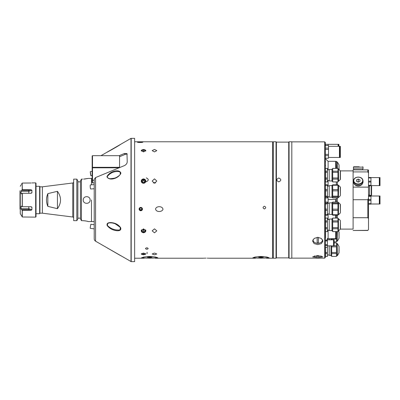 <?xml version="1.0" encoding="UTF-8"?>
<svg xmlns="http://www.w3.org/2000/svg" width="400" height="400" viewBox="0 0 400 400"><rect width="100%" height="100%" fill="white"/><g stroke="black" fill="none" stroke-linecap="round" stroke-linejoin="round"><path stroke-width="0.6" d="M91.475 200L91.475 221.575L91.475 200M91.475 184.82L91.475 178.425L91.475 184.82M87.63 178.53L87.135 178.64M87.11 178.645L86.44 178.775M85.615 178.91L84.685 179.025M83.635 179.105L88.05 178.425L92.165 178.425M84.17 220.745L82.57 220.675C85.9 220.925 87.725 221.225 88.05 221.565L94.215 221.575M87.115 221.245L86.47 221.09M85.62 220.93L84.71 220.8M73.67 218.03A1.025 1.025 0 0 0 72.77 217.01L72.77 182.99A1.025 1.025 0 0 0 73.67 181.97M36.02 186.3L39.63 186.3L39.925 186.815L42.37 186.815L72.77 182.99M39.925 186.815L39.925 213.185L42.37 213.185L72.77 217.01M39.925 213.185L39.63 213.7L36.02 213.7M90.04 199.33A3.425 3.425 0 0 1 90.105 200C90.32 195.59 83.05 195.575 83.255 200A3.425 3.425 0 0 1 83.325 199.33M83.255 200C83.045 204.415 90.315 204.42 90.105 200M82.57 179.135L81.46 179.135L80.43 180.98L80.43 218.805L81.46 220.675L82.57 220.675M76.835 179.135L76.835 220.675L77.865 218.805L77.865 180.98L76.835 179.135L73.67 179.135L73.67 220.675L76.835 220.675M57.435 208.685C61.56 202.895 61.56 197.105 57.435 191.315L57.435 208.685L47.845 206.365L47.845 193.635C46.03 197.88 46.03 202.12 47.845 206.365M57.435 191.315L47.845 193.635M39.63 186.3L39.63 213.7M42.37 186.815L42.37 213.185M80.43 181.85L77.865 181.85M77.865 218.15L80.43 218.15M81.46 179.135L81.46 220.675M20 209.12L20.265 209.275L20 209.12L20 204.8L20.265 204.875M20.265 190.725L20 190.88L20.265 190.725M20.265 204.4L20 204.325L20 204.8M20.265 195.125L20 195.2L20 195.675L20.265 195.6M20 195.675L20 204.325M20 190.88L20 195.2M35.675 217.12L36.02 216.78L36.02 183.22L35.675 182.88L35.675 217.12L22.325 217L20.265 213.66L20.265 209.275M31.725 206.955L31.91 207.37L31.085 206.72L22.325 206.72L21.555 206.12L21.12 206.42L21.12 208.69L28.82 208.69L31.91 209.7L31.91 207.37L30.78 206.72M31.91 209.7L31.085 210.28L22.325 210.28L22.325 217M31.085 210.28L28.82 209.675L21.555 209.675L22.325 210.28M21.555 209.675L21.12 208.69M21.905 206.42L21.12 206.42L21.555 206.12M21.555 193.88L21.12 193.58L21.555 193.88L22.325 193.28L22.325 206.72M31.085 189.72L31.91 190.3L28.82 191.31L21.12 191.31L21.555 190.325L28.82 190.325L31.085 189.72L22.325 189.72L21.555 190.325M20.265 192.125L20.265 213.66M20.285 213.73L20.265 206.85M31.085 183L22.205 183.07L22.325 189.72M21.555 184.205L22.205 183.07L22.205 189.755M31.91 182.935L35.675 182.88M21.12 191.31L21.12 193.58L21.905 193.58M30.78 193.28L31.91 192.63L31.91 190.3M22.325 193.28L31.085 193.28L31.91 192.63L31.725 193.045M146.835 247.775C148.6 248.295 148.6 248.8 146.835 249.29C145.065 248.8 145.065 248.295 146.835 247.775C148.6 248.295 148.6 248.795 146.835 249.29C145.065 248.8 145.065 248.295 146.835 247.775M146.835 253.525L147.36 253.485M147.36 252.435L146.835 252.39M264.41 208.955C266.175 208.05 266.175 207.145 264.41 206.24C262.64 207.145 262.64 208.05 264.41 208.955M146.265 181.745C148.915 180.445 148.915 179.16 146.265 177.89M142.845 142.225C141.335 142.585 139.92 142.58 138.59 142.21C140.09 141.93 141.505 141.935 142.845 142.225C141.34 142.585 139.92 142.58 138.59 142.21C140.09 141.93 141.505 141.935 142.845 142.225M139.415 142.005C136.765 142.13 136.765 142.3 139.415 142.505M155.575 208.82C156.61 205.78 162.755 206.01 162.98 209.395C161.89 212.35 155.775 212.26 155.575 208.82C156.615 205.78 162.745 206.005 162.98 209.39C161.895 212.345 155.78 212.26 155.575 208.825M273.31 257.82L272.625 258.215L272.625 141.785L134.625 141.785M154.485 151.905L152.155 150.63L154.485 149.435L156.815 150.63L154.485 151.905M143.525 151.905L141.195 150.63L143.525 149.435L145.855 150.63L143.525 151.905M154.485 183.265L152.155 181.045L154.485 178.86L156.815 181.045L154.485 183.265M143.525 183.265L141.195 181.045L143.525 178.86L145.855 181.045L143.525 183.255A2.265 2.145 0 0 0 145.795 181.115A2.265 2.145 0 0 0 143.525 178.97A2.265 2.145 0 0 0 141.26 181.115A2.265 2.145 0 0 0 143.525 183.255M260.985 258.175L252.765 257.895L255.175 257L260.985 256.455L266.795 257L269.205 257.895L260.985 258.175M253.3 257.52A8.22 0.86 180 0 0 260.985 258.075A8.22 0.86 180 0 0 268.67 257.52M260.985 256.97L258.655 257.215L260.985 257.46L263.315 257.215L260.985 256.97M143.525 254.805L141.195 253.975L143.525 253.06L145.855 253.975L143.525 254.805M154.485 254.805L152.155 253.975L154.485 253.06L156.815 253.975L154.485 254.805M143.525 232.8L141.195 230.85L143.525 228.85L145.855 230.85L143.525 232.8M154.485 232.8L152.155 230.85L154.485 228.85L156.815 230.85L154.485 232.8M155.68 182.95A2.33 2.2 0 0 0 153.29 182.95M149.69 258.175L141.47 257.895L143.88 257L149.69 256.455L155.5 257L157.91 257.895L149.69 258.175M142.005 257.52A8.22 0.86 180 0 0 149.69 258.075A8.22 0.86 180 0 0 157.375 257.52M149.69 256.97L147.36 257.215L149.69 257.46L152.02 257.215L149.69 256.97M205.625 258.145L205.08 258.155M204.56 258.165L204.14 258.18M204.1 258.18L203.76 258.195M206.195 258.14C202.44 258.22 202.44 258.22 206.195 258.14C209.95 258.22 209.95 258.22 206.195 258.14M140.785 210.795L139.075 209.105L140.785 207.41L142.5 209.105L140.785 210.795M208.53 258.19L208.24 258.18M208.17 258.175L207.815 258.165M207.785 258.165L207.32 258.155M145.775 150.95A2.265 1.2 0 0 0 143.525 149.605A2.265 1.2 0 0 0 141.275 150.95M144.895 150.385L143.525 149.965L143.525 151.645L144.895 151.225L144.895 150.385L144.895 151.225M142.155 151.225L142.155 150.385L142.155 151.225L143.525 151.645M142.155 150.385L143.525 149.965M144.895 181.86L144.895 180.365L143.525 179.62L143.525 180.735L144.895 181.48L144.895 181.86L143.525 182.61L142.155 181.86L142.155 180.365L143.525 179.62M143.525 180.735L142.155 181.48L142.155 181.86M144.895 230.07L143.525 229.4L142.155 230.07L142.155 231.41L143.525 232.08L144.895 231.41L144.895 230.07L144.895 231.41M144.41 229.835L143.525 230.265L143.525 232.08M142.64 229.835L143.525 230.265M142.155 230.07L142.155 231.41M141.56 229.785A2.265 1.92 180 0 0 143.525 232.665A2.265 1.92 180 0 0 145.495 229.785M144.895 253.49L143.525 253.195L143.525 254.38L144.895 254.08L144.895 253.49L144.895 254.08M142.155 254.08L142.155 253.49L142.155 254.08L143.525 254.38M141.26 253.775A2.265 0.85 180 0 0 143.525 254.635A2.265 0.85 180 0 0 145.79 253.775M142.155 253.49L143.525 253.195M140.785 210.245L139.76 209.66L139.76 208.49L140.785 207.905L141.815 208.49L141.815 209.66L140.785 210.245L140.785 209.87L141.815 209.285L141.815 208.49M139.76 208.49L139.76 209.285L140.785 209.87M140.785 207.42A1.675 1.655 180 0 0 139.11 209.075A1.675 1.655 180 0 0 140.785 210.73A1.675 1.655 180 0 0 142.46 209.075A1.675 1.655 180 0 0 140.785 207.42M106.92 176.725C109.37 171.445 119.185 168.425 120.905 173.1C118.7 178.675 108.98 181.23 106.92 176.725L107.16 176.71C107.755 178.225 109.03 178.875 110.98 178.66L114.06 178.235C115.925 178.18 121.205 174.685 120.67 173.26L120.905 173.1M107.29 225.775C105.87 222.28 110.58 222.325 112.87 222.85C115.91 223.295 118.485 224.87 120.595 227.575C121.88 231.115 117.52 231.045 115.155 230.415C112.165 229.87 109.545 228.325 107.29 225.775L107.53 225.66C110.7 228.565 114.175 230.02 117.95 230.015L117.98 230.015M95.585 241.2A2.74 2.74 0 0 1 94.215 238.825L94.215 179.275L95.585 177.555L95.585 241.2L131.2 261.64L131.2 138.36L131.2 261.64L134.625 261.64L134.625 138.36L130.99 138.36L130.99 261.64M108.27 151.58A0.48 0.285 -119 0 0 108.11 151.59L119.84 144.89C116.335 147.195 107.67 152.005 107.075 152.165L130.99 138.36M100.975 155.69L108.11 151.59A0.48 0.285 -119 0 0 108.1 151.595M95.585 177.555L124.435 165.595C126.21 164.675 127.14 163.395 127.22 161.74L126.975 153.605L124.435 153.485L119.105 155.69M110.78 222.895L110.76 222.895C108.225 222.645 107.15 223.565 107.53 225.66M117.765 171.535L117.75 171.535C113.475 171.42 109.945 173.145 107.16 176.71M127.22 154.235A3.425 2.095 -39.2 0 0 125.185 154.405L119.56 156.705M90.905 175.375L90.25 171.68L90.905 175.375M90.28 172.475L90.765 175.24L90.28 172.475M94.215 188.745L90.695 189A2.055 0.325 -94.1 0 1 90.19 186.125A2.055 0.325 -94.1 0 1 90.4 184.9L94.215 184.625M94.215 228.89L90.25 228.32L90.19 227.94L90.84 224.25L94.215 224.74M120.24 174.405L120.24 172.2M120.24 227.96L120.24 229.435L120.24 227.96M120.24 228.175L120.24 227.29L120.24 228.175M120.65 228.285L120.65 228.77L120.65 228.285M119.105 167.795L92.51 167.795L92.51 182.895L94.215 182.895M119.56 167.31L119.56 155.69L92.51 155.69L92.51 167.31L119.56 167.31L119.56 167.605M92.51 182.895L92.165 182.55L92.165 167.555L92.51 167.31L92.51 167.795L92.165 167.555L92.165 155.93L92.51 155.69M278.79 181.86C281.44 180.565 281.44 179.28 278.79 178.005C276.14 179.275 276.14 180.56 278.79 181.86M273.31 141.785L273.31 258.215L276.05 258.215L276.05 141.785L273.31 141.785M276.05 141.785L276.395 142.125L276.395 257.875L288.72 257.875L289.065 258.215L291.805 258.215L291.805 141.785L289.065 141.785L289.065 258.215M276.395 142.125L288.72 142.125L288.72 257.875M324.68 141.855L325.365 142.54L325.365 257.46L324.68 258.145L324.68 141.855L291.805 141.855M317.76 257.72L312.625 256.875L317.76 255.585L322.9 256.875L317.76 257.72M317.76 244.585L314.125 243.605L312.625 241.115L314.13 238.465L317.76 237.325L321.39 238.465L322.9 241.115L321.395 243.605L317.76 244.585M312.81 240.14A5.135 3.63 180 0 0 313.105 240.71M335.635 202.06L335.635 199.52L328.105 199.52L328.105 196.715M328.105 186.04L328.105 180.51M322.415 240.71A5.135 3.63 180 0 0 322.715 240.14M325.365 162.74L325.53 161.33M325.53 165.26L325.455 166.03M325.53 172.01L325.445 172.435M339.06 165.17L339.06 169.54M335.665 161.33L331.665 161.305M336.46 161.33L336.32 164.155M336.32 165.26L336.46 164.155M336.46 165.26L336.46 168.395M329.13 239.82L329.13 238.695M329.22 238.695L329.22 239.82M327.42 239.31L327.42 239.82M325.53 237.935L325.53 232.285M325.365 229.775L325.53 228.36M330.98 239.82L330.98 238.695M339.06 236.6L338.99 231.855L339.06 236.6M339.06 238.02L339.06 232.13M336.32 232.285L336.46 231.605M336.46 232.285L336.32 237.935M331.665 239.82L331.665 239.035L336.46 239.035L336.46 237.935M331.665 239.035L331.665 238.695M336.46 239.035L336.46 241.86L334.115 241.86M334.115 241.89L336.46 241.86M329.22 245.845L329.22 255.405L329.13 245.845M325.365 254.995L325.53 256.405L325.53 252.48L327.42 252.48L327.42 253.58L325.53 253.58L325.365 254.985M325.53 252.48L325.475 247.355M327.42 245.845L327.42 252.48M327.42 253.58L327.42 256.435L325.53 256.435L327.42 256.405M331.665 255.75L330.98 255.75L330.98 245.845M339.06 251.145L339.06 246.67L339.06 251.145M334.115 242.905L336.46 242.905L334.115 242.875M336.46 242.905L336.46 245.73L334.115 245.73M336.46 246.83L336.46 252.48L331.665 252.48L331.665 246.83L336.46 246.83L336.46 245.73M331.665 246.83L331.665 245.845M336.46 253.58L336.46 256.405L331.665 256.405L331.665 253.58L336.46 253.58L336.46 252.48M331.665 253.58L331.665 252.48M331.665 256.405L336.46 256.405M328.53 157.47L339.45 157.47L339.45 146.305L338.905 146.305L338.905 144.325L338.48 144.325L338.48 146.305M325.365 145.595L328.53 145.595L328.53 158.22L325.365 158.22M325.365 145.55L328.53 145.595M325.365 148.095L328.53 148.095M325.365 149.39L328.53 149.39M325.365 154.385L328.53 154.385M325.365 155.68L328.53 155.68M325.365 158.18L328.53 158.18M340.33 154.675L340.33 146.305L339.84 146.305L339.84 157.47L340.33 157.47L340.33 154.675M338.135 146.305L338.135 144.325L325.55 144.325L325.55 145.55M328.12 145.55L328.12 144.325L328.12 145.55M338.48 146.275L338.135 146.275M334.115 244.34L334.115 239.82L333.805 239.82L333.805 245.845L334.115 245.845L334.115 244.34M327.4 245.845L333.56 245.845L333.56 239.82L327.4 239.82L327.4 238.335L327.4 239.82M325.365 240.95L327.4 240.95L327.4 247.355L325.365 247.355M325.365 240.215L327.4 240.215L327.4 240.95M325.365 244.715L327.4 244.715M325.365 245.45L327.4 245.45M325.365 247.335L327.4 247.335M312.97 239.785A4.795 3.39 180 0 0 317.76 243.295A4.795 3.39 180 0 0 322.55 239.785M317.145 242.9A3.945 2.79 180 0 0 317.76 242.935A3.945 2.79 180 0 0 318.375 242.9L318.375 237.395A3.945 2.79 180 0 0 317.76 237.36A3.945 2.79 180 0 0 317.145 237.395L317.145 242.9M317.145 256.345A3.945 0.82 180 0 0 317.76 256.355A3.945 0.82 180 0 0 318.375 256.345M317.145 255.595L317.145 256.445A11.7 11.7 0 0 1 314.35 255.955M321.17 255.955A11.7 11.7 0 0 1 318.375 256.445L318.375 255.595M329.22 180.925L329.22 169.425L329.22 180.925L332.005 180.925M327.42 171.245L325.53 171.245L325.365 169.835L325.53 168.395L327.42 168.395L327.42 181.925L325.53 181.925L325.53 179.1L327.42 179.1M325.53 179.1L325.53 178L327.42 178M325.53 178L325.53 172.35L327.42 172.35M325.53 171.245L325.53 172.35M327.42 168.42L325.53 168.42M337.965 168.42L332.69 168.395L337.965 168.42L337.965 171.245L332.69 171.245L332.69 168.42M340.265 179.58L340.265 170.77A0.55 0.55 0 0 1 340.43 171.16L340.43 179.185A0.55 0.55 0 0 1 340.265 179.58L338.575 181.21L337.965 181.27M340.43 178.835L340.43 171.51L340.43 178.835M332.69 181.27L332.005 181.27L332.005 169.075L332.69 169.075M338.43 181.27L338.43 169.075L337.965 169.075M338.43 169.075L338.575 181.21M340.265 170.77L338.575 169.135M332.69 179.1L337.965 179.1L337.965 181.955L332.69 181.955L332.69 172.35L337.965 172.35L337.965 171.245M337.965 172.35L337.965 178L332.69 178M337.965 179.1L337.965 178M332.69 172.35L332.69 171.245M337.965 181.925L332.69 181.925M325.39 194.505L325.47 197.06M327.42 189.58L325.53 189.58L325.365 187.415L325.53 184.815L327.42 184.815L327.42 197.94L325.53 197.94L325.365 197.45L325.53 196.955L327.42 196.955M325.53 196.955L325.53 196.14L327.42 196.14M325.53 196.14L325.53 190.83L327.42 190.83M325.53 189.58L325.53 190.83M327.42 185.25L325.53 185.25M325.53 184.815L325.53 185.8M325.39 188.245L325.42 188.64M329.22 197.125L329.22 185.63L329.22 197.125L332.005 197.125M332.69 197.475L332.005 197.475L332.005 185.28L332.69 185.28M337.965 185.25L337.965 184.815L332.69 184.815L332.69 185.25L337.965 185.25L337.965 189.58L332.69 189.58L332.69 185.25M340.43 187.715L340.43 195.04M337.965 197.94L332.69 197.94L332.69 196.955L337.965 196.955L337.965 197.94M337.965 196.955L337.965 196.14L332.69 196.14L332.69 190.83L337.965 190.83L337.965 196.14M332.69 196.955L332.69 196.14M337.965 190.83L337.965 189.58M332.69 190.83L332.69 189.58M329.22 214.37L329.22 202.875L329.22 214.37L332.005 214.37M327.42 203.045L325.53 203.045L325.365 202.55L325.53 202.06L327.42 202.06L327.42 215.185L325.53 215.185L325.53 214.2M325.42 211.36L325.39 211.75M325.53 215.185L325.53 214.75L327.42 214.75M325.53 214.75L325.53 210.42L327.42 210.42M325.53 210.42L325.53 209.17L327.42 209.17M325.53 209.17L325.365 206.515M325.365 206.51L325.53 203.86L327.42 203.86M325.53 203.045L325.53 203.86M325.47 202.94L325.39 205.495M332.69 214.72L332.005 214.72L332.005 202.525L332.69 202.525M332.69 214.75L332.69 215.185L337.965 215.185L337.965 214.75L332.69 214.75L332.69 210.42L337.965 210.42L337.965 209.17L332.69 209.17L332.69 203.86L337.965 203.86L337.965 203.045L332.69 203.045L332.69 202.06L337.965 202.06L337.965 203.045M332.69 203.86L332.69 203.045M340.43 204.96L340.43 212.285M340.43 205.815L340.43 205.55M337.965 210.42L337.965 214.75M332.69 210.42L332.69 209.17M337.965 203.86L337.965 209.17M329.22 230.575L329.22 219.075L329.22 230.575L332.005 230.575M327.42 220.9L325.53 220.9L325.365 219.49L325.53 218.075L327.42 218.075L327.42 231.605L325.53 231.605L327.42 231.58M325.53 231.58L325.53 228.755L327.42 228.755M325.53 228.755L325.53 227.65L327.42 227.65M325.53 227.65L325.53 222L327.42 222M325.53 220.9L325.53 222M332.69 228.755L337.965 228.755L337.965 231.605L332.69 231.605L332.69 222L337.965 222L337.965 220.9L332.69 220.9L332.69 218.045L337.965 218.045L337.965 220.9M332.69 222L332.69 220.9M340.43 220.815L340.265 229.23L340.43 220.815M340.43 228.49L340.43 222.82M332.69 230.925L332.005 230.925L332.005 218.73L332.69 218.73M337.965 222L337.965 227.65L332.69 227.65M337.965 228.755L337.965 227.65M332.69 218.075L337.965 218.075M337.965 231.58L332.69 231.58M336.32 181.955L336.32 184.815M336.32 231.605L336.32 238.01L335.635 238.695L335.635 231.605M335.635 218.045L335.635 215.185M335.635 238.695L328.105 238.695L328.105 230.165M328.105 219.49L328.105 213.96M328.105 203.285L328.105 199.52M336.32 197.94L336.32 202.06M336.32 215.185L336.32 218.045M367.825 199.725L368.51 198.13L368.51 218.585L367.825 217.705L367.825 199.725L353.1 199.725L353.1 171.915L367.825 171.915L367.825 169.865L353.1 169.865L367.825 169.865M340.36 229.11L353.1 229.11L353.1 217.705L367.825 217.705M335.635 199.52L336.32 199.385M335.635 168.395L335.635 161.305L328.105 161.305L328.105 169.835M335.635 161.305L336.32 161.99L336.32 168.395M367.825 230.475L368.51 229.46L367.825 230.475L353.1 230.475L367.825 230.335M368.51 229.46L368.51 218.585M353.1 199.725L353.1 217.705M368.51 198.13L368.51 173.12L367.825 171.915M353.1 187.125L368.51 187.125M353.1 169.865L353.1 171.915M368.17 169.865L368.51 170.205L368.51 173.12M371.25 185.74A0.34 0.34 0 0 1 371.595 186.085L371.595 194.985A0.34 0.34 0 0 1 371.25 195.33L369.54 195.33L369.54 185.74L371.25 185.74L371.25 195.33M380 200L380 195.995L379.625 195.995L379.625 204.005L380 204.005L380 200M370.96 204.005L379.32 204.005L379.32 195.995L370.96 195.995M368.51 203.685L370.96 203.685L370.96 204.11L368.51 204.11M368.51 200.425L370.96 200.425L370.96 203.685M368.51 199.575L370.96 199.575L370.96 200.425M368.51 196.315L370.96 196.315L370.96 199.575M368.51 195.89L370.96 195.89L370.96 196.315M380 181.615L380 177.605L379.625 177.605L379.625 185.62L380 185.62L380 181.615M370.96 185.62L379.32 185.62L379.32 177.605L370.96 177.605M368.51 185.3L370.96 185.3L370.96 185.72L368.51 185.72M368.51 182.035L370.96 182.035L370.96 185.3M368.51 181.19L370.96 181.19L370.96 182.035M368.51 177.93L370.96 177.93L370.96 181.19M368.51 177.505L370.96 177.505L370.96 177.93M362.46 183.645A4.45 3.41 180 0 1 358.24 185.975A4.45 3.41 180 0 1 354.015 183.645M353.445 180.805L353.445 181.905A4.795 3.675 -0 0 0 358.24 185.58A4.795 3.675 -0 0 0 363.03 181.905L363.03 180.805C362.73 178.51 361.135 177.26 358.24 177.055C355.34 177.26 353.745 178.51 353.445 180.805A4.795 3.675 -0 0 0 358.24 184.48A4.795 3.675 -0 0 0 363.03 180.805M356.525 181.345L358.24 182.1L359.95 181.345L359.95 179.83L358.24 179.07L356.525 179.83L356.525 181.345L356.525 179.83M358.675 181.905L357.8 181.905M358.24 181.71L358.24 179.07M359.95 181.345L359.95 179.83M362.69 169.865L362.69 168.84M353.785 169.865L353.785 168.84M353.445 167.125L363.03 167.125L363.03 168.84L353.445 168.84L353.445 167.125A0.34 0.34 0 0 1 353.785 166.785L359.225 166.785M356.26 166.785L353.785 166.785M363.03 167.125A0.34 0.34 0 0 0 362.69 166.785M22.205 210.245L22.205 216.93M22.205 193.315L22.205 206.685M28.82 206.72L28.82 209.675M28.82 193.28L28.82 190.325M107.075 247.835L119.92 255.235A0.48 0.31 -59.1 0 0 119.925 255.24M110.76 222.895L110.76 222.895C111.62 222.8 113.055 223.07 115.06 223.705L120.595 227.575M120.825 144.25L119.825 144.9A0.48 0.295 57.7 0 1 119.84 144.89M125.185 154.405L124.435 153.485M120.65 172.895L120.65 173.4M94.215 180.385L92.165 180.145M338.99 169.535L339.06 165.1M338.99 164.825L337.41 162.09L337.41 168.395M337.23 168.395L337.41 162.09M336.46 241.205L337.23 241.205L337.23 231.605M337.41 231.605L337.23 241.205M337.23 255.75L337.23 243.56L337.41 255.645L336.46 255.75M337.41 255.645L338.99 252.91L339.06 246.67M340.43 195.39L340.265 186.97L338.575 185.34L338.43 197.475L338.575 185.34M340.43 212.635L340.265 204.215L338.575 202.585L338.43 214.72L338.575 202.585M338.43 218.73L338.43 230.925L338.43 218.73L337.965 218.73M337.35 181.955L337.35 184.815M337.35 197.94L337.35 202.06M337.35 215.185L337.35 218.045M358.24 183.995A4.45 3.41 -0 0 0 362.69 180.585A4.45 3.41 -0 0 0 358.24 177.175A4.45 3.41 -0 0 0 353.785 180.585A4.45 3.41 -0 0 0 358.24 183.995M20.285 186.27L21.12 184.83M273.31 142.18L272.625 141.785M272.625 258.215L266.51 258.215M255.46 258.215L209.105 258.215M203.28 258.215L155.215 258.215M144.165 258.215L134.625 258.215M117.75 171.535C118.205 171.31 121.01 171.99 120.67 173.26M119.825 144.9L107.155 152.205M120.41 227.585C120.835 229.42 120.015 230.23 117.95 230.015M119.92 255.235L120.725 255.715M92.165 171.405L90.25 171.68M92.165 175.56L90.84 175.75M288.72 142.125L289.065 141.785M276.395 257.875L276.05 258.215M328.105 238.63L326.515 240.215M328.105 161.37L325.365 158.635M324.68 258.145L291.805 258.145M337.23 161.985L336.46 161.985M338.99 238.37L337.41 241.105M338.99 231.855L338.45 230.92M327.42 254.995L329.13 254.995M329.22 255.405L330.98 255.405M338.99 252.91L339.06 252.635M338.99 246.395L337.41 243.66M337.23 243.56L336.46 243.56M339.84 148.46L339.45 148.46L339.84 148.46M339.45 146.305L328.53 146.305M339.84 155.31L339.45 155.31M340.33 146.305L339.84 146.305M327.42 180.51L329.13 180.51M329.22 169.425L332.005 169.425M327.42 169.835L329.13 169.835M327.42 196.715L329.13 196.715M327.42 186.04L329.13 186.04M329.22 185.63L332.005 185.63M338.43 185.28L337.965 185.28M340.265 186.97L340.43 187.365M338.43 197.475L337.965 197.475M340.265 195.785L338.575 197.415M327.42 213.96L329.13 213.96M329.22 202.875L332.005 202.875M327.42 203.285L329.13 203.285M338.43 202.525L337.965 202.525M340.265 204.215L340.43 204.61M338.43 214.72L337.965 214.72M340.265 213.03L338.575 214.66M327.42 230.165L329.13 230.165M329.22 219.075L332.005 219.075M327.42 219.49L329.13 219.49M340.265 220.42L338.575 218.79M340.265 229.23L338.575 230.865M338.43 230.925L337.965 230.925M353.1 170.89L340.36 170.89M368.51 186.085L369.54 186.085M368.51 194.985L369.54 194.985M379.625 202.055L379.32 202.055M379.625 197.945L379.32 197.945M379.625 183.67L379.32 183.67M379.625 179.56L379.32 179.56"/></g></svg>
